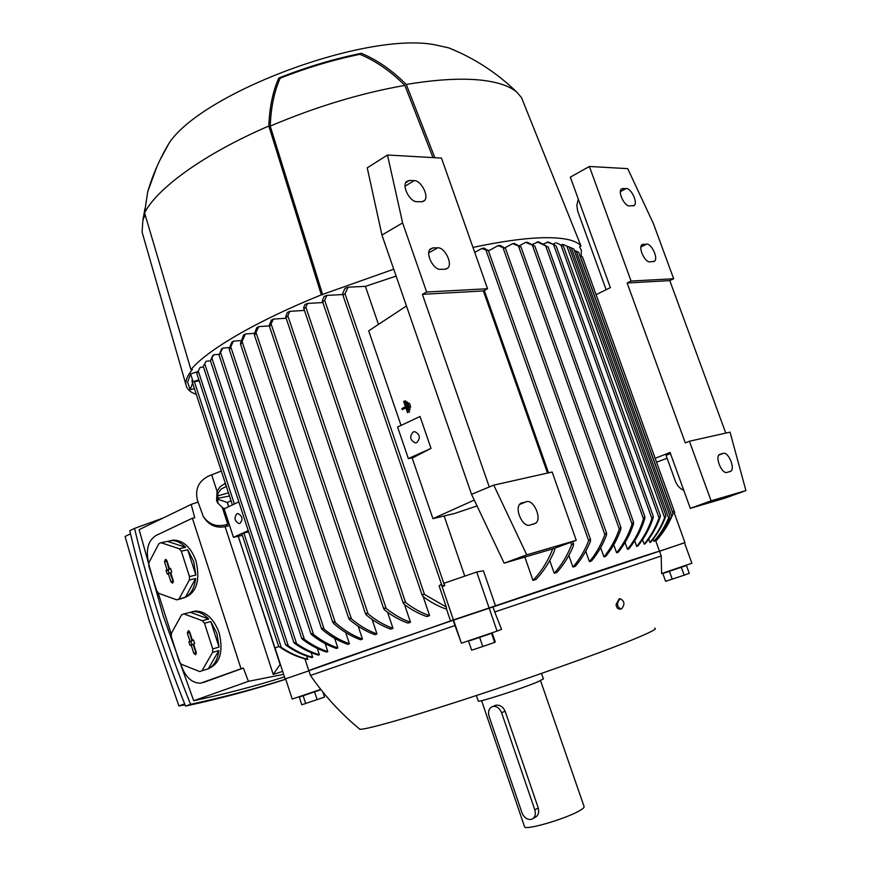 <?xml version="1.0" encoding="UTF-8"?>
<svg xmlns="http://www.w3.org/2000/svg" width="871" height="871" viewBox="0 0 871 871"><rect width="100%" height="100%" fill="white"/><g stroke="black" fill="none" stroke-linecap="round" stroke-linejoin="round"><path stroke-width="1.31" d="M407.421 403.85L407.976 403.534L409.261 407.29L408.706 407.606L407.421 403.85M409.261 407.29L410.698 406.975L409.414 403.229L407.976 403.534M410.698 406.975L408.706 407.606M405.461 406.637L403.698 401.498L404.253 401.183L408.107 412.419L407.552 412.723L405.777 407.574L402.195 409.599L401.879 408.673L405.461 406.637M406.191 402.337L405.69 400.878L404.253 401.183M407.552 412.723L408.107 412.419M409.544 412.103L408.826 410.012M405.93 407.998L402.195 409.599M405.559 402.674L406.115 402.358L408.684 409.849L408.129 410.165L405.559 402.674M408.053 403.523L407.552 402.054L406.115 402.358M409.403 407.454L410.121 409.544L408.684 409.849M410.121 409.544L408.129 410.165M478.244 701.035L478.277 701.101C477.754 702.821 520.793 688.972 537.178 682.113L543.406 678.934L541.512 673.446M524.516 826.59L524.582 826.775C524.93 830.662 564.593 819.252 578.921 811.053C582.786 808.919 584.506 807.406 584.082 806.524L540.543 680.676M494.488 705.739L496.035 705.194C500.052 704.857 503.09 706.86 505.115 711.226L538.267 808.005C539.345 813.013 537.973 816.312 534.152 817.88L533.313 818.326M521.969 812.774C524.026 817.597 527.086 819.807 531.147 819.426L531.321 819.382C534.936 817.934 536.101 814.744 534.805 809.812L501.587 712.728C499.725 708.265 496.895 706.152 493.128 706.403L492.572 706.533C488.969 708.123 487.793 711.378 489.077 716.321L521.969 812.774M684.497 542.807L450.601 621.132C366.92 649.755 308.378 670.3 308.835 670.724L453.475 619.902L461.423 643.212L454.956 625.53L310.468 675.439C324.273 695.494 340.561 713.273 359.32 728.809C358.308 731.76 398.94 720.709 462.044 700.23C525.006 679.794 598.29 653.751 632.052 639.956C649.918 632.629 657.518 628.71 654.861 628.198M453.475 619.902L492.899 606.706L494.717 611.975L661.209 555.992L659.51 551.267L684.475 542.764L691.868 563.254L661.601 573.553L661.209 555.992M308.944 670.801L285.601 678.814M320.735 689.397L292.21 699.065L285.59 678.803L308.955 670.812M492.899 606.706C585.954 575.034 659.303 550.701 659.51 551.267M659.489 551.256L655.438 539.944M653.86 541.392C659.924 534.609 664.856 526.781 668.623 517.907L669.57 516.699C665.749 525.975 660.643 534.184 654.252 541.305L653.076 539.214M649.918 542.448C656.201 535.077 661.1 526.835 664.638 517.733L665.771 515.599L665.673 516.71C661.916 526.454 656.876 534.968 650.561 542.274L649.918 542.448L648.732 539.16M644.17 544.135C650.681 536.264 655.645 527.521 659.064 517.918L660.218 515.784L660.196 517.08C656.767 526.911 651.715 535.839 645.052 543.874L644.17 544.135L642.58 539.704M636.679 546.433C643.473 538.071 648.547 528.784 651.911 518.572L653.098 516.47L653.141 517.94C649.777 528.272 644.671 537.657 637.801 546.084L636.679 546.433L634.687 540.826M627.501 549.318C634.807 540.249 640.131 530.08 643.462 518.811L644.682 516.732L644.812 518.419C641.47 529.677 636.157 539.824 628.851 548.882L627.501 549.318L625.073 542.513M423.143 596.591L429.599 615.623L426.899 616.559C419.169 614.022 411.504 609.874 403.904 604.126L403.436 602.275L405.57 602.46C413.464 608.579 421.477 612.966 429.599 615.623M404.547 604.616L410.502 622.242L408.02 623.103C399.843 620.25 391.994 615.83 384.449 609.863L383.98 608.067L386.169 608.437C394.236 614.861 402.348 619.466 410.502 622.242M387.573 612.237L392.984 628.35L390.72 629.145C382.151 626.075 374.018 621.371 366.321 615.024L365.842 613.282L368.085 613.826C375.934 620.37 384.231 625.215 392.984 628.35M372.135 619.444L376.991 633.968L374.922 634.687C365.962 631.453 357.502 626.467 349.565 619.706L349.086 618.04L351.372 618.758C359.396 625.628 367.932 630.691 376.991 633.957M358.177 626.216L362.478 639.096L360.605 639.76C350.98 636.32 341.944 630.844 333.495 623.353L333.016 621.742L335.357 622.667C343.805 630.168 352.842 635.645 362.478 639.096M345.689 632.52L349.423 643.745L347.758 644.344C338.699 641.187 330.185 636.255 322.205 629.537L321.791 628.154L324.121 629.102C332.025 635.732 340.463 640.61 349.423 643.745M334.671 638.345L337.85 647.915L336.391 648.449C327.638 645.52 319.385 640.925 311.611 634.665L311.241 633.467L313.571 634.469C321.192 640.555 329.292 645.03 337.85 647.915M325.188 643.658L327.801 651.584L326.56 652.052C318.405 649.537 310.359 645.28 302.4 639.281L302.074 638.28L304.393 639.314C311.829 644.899 319.635 648.993 327.801 651.584M317.294 648.438L319.363 654.731L318.351 655.112C310.218 652.804 302.27 648.862 294.507 643.288L294.235 642.471L296.543 643.517C304.023 648.775 311.633 652.51 319.363 654.731M311.143 652.608L312.678 657.3L311.916 657.605C303.108 655.33 294.54 651.247 286.2 645.357L285.96 644.692L288.279 645.836C296.129 651.258 304.262 655.079 312.678 657.3M306.951 656.124L307.496 659.423C298.002 657.42 288.541 653.141 279.112 646.62L281.246 647.36C290.195 653.348 299.101 657.3 307.964 659.216M450.601 621.132L446.518 609.156M446.311 607.033L446.638 609.199C438.472 606.488 430.557 602.22 422.881 596.385L422.391 594.403L424.493 594.447L446.311 607.033L439.082 585.802L441.532 584.093L442.305 586.368L444.776 585.726L443.938 583.276L476.731 572.018L483.416 570.755L495.49 605.813M322.444 300.245L324.154 296.488L326.897 295.378L324.687 300.332L323.065 301.551L322.444 300.245M326.897 295.378L342.717 294.55M307.507 303.446L305.873 307.18L304.295 308.53L303.739 307.332L304.992 304.523L307.507 303.446L322.891 302.553M289.738 311.35L287.855 315.846L286.352 317.371L285.83 316.195L287.43 312.417L289.738 311.35L304.436 310.424M273.483 319.091L269.858 326.2L269.379 325.057L271.382 320.125L273.483 319.091L286.156 318.231M258.698 326.647L254.822 334.867L254.376 333.778L256.793 327.659L258.698 326.647L269.291 325.885M245.328 334.007L240.962 344.11L240.559 343.054L243.608 334.997L245.328 334.007L254.539 333.299M233.363 341.16L229.617 349.304L229.302 348.444L231.838 342.129L233.363 341.16L241.387 340.517M222.824 348.095L219.089 355.139L221.495 349.021L222.824 348.095L229.617 347.518M213.722 354.791L210.444 360.79L212.6 355.684L213.722 354.791L219.252 354.301M206.133 361.236L203.259 366.353L206.133 361.236L210.455 360.823L301.747 638.552M200.145 367.399L196.835 373.583L200.145 367.399L203.498 367.072M198.893 379.876L193.133 381.716L190.586 373.92L197.967 371.579M192.6 383.109L190.107 389.707L187.613 382.064L190.586 373.92M192.458 379.789L191.881 380.91L192.458 379.789L193.133 381.716M190.107 389.707L194.418 388.673M342.662 293.418L345.058 288.301L348.052 287.18L345.036 293.777L343.359 294.844L342.662 293.418M348.052 287.18L365.406 286.363L378.46 324.415M442.305 586.368L442.512 585.682L444.776 585.726M444.145 515.98L464.766 576.123M221.321 471.004L211.686 474.88L217.053 491.353L220.167 486.639L225.339 483.285M199.241 380.932L193.101 381.77M278.535 646.086L241.79 533.629L248.627 531.822M616.603 552.791C623.516 544.212 628.666 534.663 632.052 524.124L633.359 522.23L633.511 523.961C630.136 534.359 625.03 543.798 618.192 552.279L616.603 552.791L613.75 544.778M603.941 556.896C610.713 548.588 615.83 539.323 619.303 529.122L620.685 527.369L620.871 529.176C617.419 539.127 612.389 548.175 605.77 556.297L603.941 556.896L600.674 547.663M589.427 561.632C595.895 553.967 601.034 544.985 604.855 534.685L606.325 533.106L606.543 534.957C602.95 544.549 597.942 553.216 591.518 560.946L589.427 561.632L585.748 551.191M572.933 567.075C579.52 559.476 584.779 550.69 588.687 540.706L590.222 539.291L590.473 541.185C586.619 550.701 581.556 559.062 575.306 566.292L572.933 567.075L568.839 555.448M554.217 573.292C561.534 565.148 567.326 555.665 571.583 544.854L573.183 543.569L573.499 545.584C569.394 555.644 563.864 564.582 556.917 572.399L554.217 573.292L549.753 560.532M554.609 548.273L554.696 550.178C549.884 561.653 543.667 571.387 536.046 579.378L532.976 580.413L524.854 557.081M365.406 286.363L396.131 276.096M412.135 457.885L432.931 518.681L454.684 513.455L477.047 505.931M527.293 242.28L534.892 246.166L525.638 242.388L527.293 242.28M519.486 245.698L525.638 242.388M514.478 243.445L520.76 246.95L512.616 243.662L514.478 243.445M505.126 247.712L512.616 243.662M500.096 245.361L505.202 248.3L498.005 245.687L500.096 245.361M488.468 250.881L498.005 245.687M484.036 248.104L488.119 250.554L481.707 248.551L484.036 248.104M474.728 252.372L481.707 248.551M229.008 523.743L226.199 524.734C216.541 527.216 208.866 524.429 203.204 516.383L197.336 499.976C194.843 488.381 199.111 480.193 210.129 475.392L211.686 474.88M229.563 525.442L226.983 526.226L226.199 524.734M224.576 508.61L222.377 507.673L217.489 502.632L216.585 500.531L217.053 491.353M227.767 524.222L222.377 507.673M226.384 486.475L224.827 483.547M226.112 486.573L221.245 488.99L217.924 493.149L217.826 503.22M203.694 517.145L204.206 517.951C209.824 525.921 217.412 528.686 226.983 526.226M684.954 542.611L673.631 511.223L672.249 511.691M656.113 539.149L656.516 540.281L659.162 537.407L673.076 513.955L578.703 252.361L574.229 250.293M656.516 540.281C662.951 533.183 668.068 525.202 671.889 516.351L673.076 513.955M489.023 607.773L476.731 572.018M453.432 619.912L441.259 584.191M285.133 678.955L274.996 647.893L278.97 646.511M280.103 664.431L238.273 536.275M228.616 506.704L227.244 502.491L231.022 500.694M556.689 242.987L563.439 246.177L556.689 242.987M553.085 244.185L555.644 242.824M563.504 244.588L569.275 247.135L563.504 244.588M561.338 245.034L562.666 244.337M532.976 580.413C541.196 571.877 547.739 561.457 552.639 549.144L552.769 548.861M568.121 246.547L573.51 248.812M582.242 256.771L579.748 255.257M674.339 513.193L674.677 512.409L674.35 513.226M532.17 244.501L538.583 241.822L547.979 246.961L537.124 241.844M543.362 244L548.382 242.073L555.23 245.295M555.241 245.295L547.13 241.996M227.516 502.36L228.561 506.726M238.208 536.286L280.397 664.421M282.661 671.367L273.244 674.448L280.07 664.519M273.244 674.448L225.143 526.737M216.835 498.441L229.498 496.035M198.022 502.088L191.174 504.429L194.745 517.744L192.371 518.223L241.049 668.776L200.58 683.191C192.099 683.191 185.697 677.409 181.386 665.847L180.613 663.419M191.174 504.429L139.142 529.644L163.106 615.547L193.7 700.72L248.409 681.34L243.357 668.046L241.049 668.776M248.409 681.34L283.63 674.339M228.452 492.834L217.031 496.089M171.369 634.426L158.01 592.509M148.865 563.831L148.865 563.82C145.49 550.32 147.83 540.902 155.876 535.556L192.371 518.223M243.357 668.046L204.424 682.167M170.335 540.651L173.862 540.074C183.65 540.63 191.032 547.598 196.019 561C200.58 581.425 196.236 593.826 182.997 598.203M191.86 611.823L195.474 611.061C205.894 611.322 213.798 618.584 219.187 632.858C223.749 652.706 219.612 664.845 206.775 669.266M171.456 633.228L171.304 636.614L179.306 661.753L181.364 664.29L199.753 671.574L202.028 670.724L212.568 652.401L212.753 648.928L204.5 623.255L202.388 620.707L183.835 613.913L181.593 614.839L171.456 633.228M183.835 613.913L193.188 611.66C198.61 611.388 203.77 613.826 208.692 618.987L202.388 620.707M204.5 623.255L210.804 621.524L216.923 633.5L219.035 647.088L212.753 648.928M148.952 562.622L148.799 566.03L156.726 590.897L158.751 593.358L176.802 599.858L179.023 598.91L189.312 580.064L189.486 576.58L181.32 551.191L179.241 548.73L161.026 542.709L158.838 543.733L148.952 562.622M161.026 542.709L171.554 540.564C176.497 540.499 181.179 542.753 185.61 547.326L179.241 548.73M181.32 551.191L187.69 549.775L193.721 561.523L195.833 575.056L189.486 576.58M185.61 547.326L167.406 541.348M189.312 580.064L195.648 578.518C194.581 587.696 191.152 593.946 185.36 597.299L179.023 598.91M176.802 599.858L181.516 598.66M185.36 597.299L195.648 578.518M195.833 575.056L187.69 549.775M173.307 580.717L172.502 583.156L170.901 581.774L168.299 573.63L167.243 574.098L166.056 570.396L167.112 569.928L164.51 561.795L165.555 559.334L166.905 560.717L169.507 568.85L170.564 568.382L171.75 572.084L170.694 572.563L173.307 580.717M168.299 573.63L170.106 572.922L173.362 582.22M169.507 568.85L170.694 568.785M166.415 559.824L169.072 569.688L168.027 570.167L169.039 573.336M167.112 569.928L169.072 569.688M166.056 570.396L168.027 570.167M208.692 618.987L190.15 612.237M212.568 652.401L218.85 650.539C217.728 659.63 214.212 665.716 208.289 668.797L202.028 670.724M208.289 668.797L218.85 650.539M219.035 647.088L210.804 621.524M196.247 652.335L195.496 654.72L193.787 653.283L191.152 645.052L190.074 645.476L188.887 641.731L189.954 641.306L187.33 633.097L188.321 630.669L189.769 632.117L192.404 640.348L193.482 639.924L194.69 643.669L193.602 644.094L196.247 652.335M189.192 631.116L191.914 640.991L190.836 641.415L191.881 644.682L192.959 644.257L196.323 653.74M193.602 644.094L194.669 643.615M192.404 640.348L193.58 640.207M189.954 641.306L191.914 640.991M188.887 641.731L190.836 641.415M190.074 645.476L191.881 644.682M191.152 645.052L192.959 644.257M163.225 517.973L134.548 528.403C148.571 587.544 167.254 646.184 190.586 704.312C223.825 697.138 255.53 688.743 285.699 679.119M193.7 700.72C225.371 693.958 255.628 686.01 284.458 676.876M285.732 679.238C254.049 689.549 220.657 698.498 185.534 706.087C162.3 648.155 143.704 589.7 129.757 530.733L134.548 528.403M190.586 704.312L185.534 706.087M130.487 533.836L125.086 536.449L149.366 621.295L178.925 705.946L184.663 703.91M185.033 704.846L178.925 705.946M227.168 502.425L216.846 498.898M711.106 500.814L689.418 441.249L730.04 432.147L745.914 490.613L711.106 500.814L690.311 508.348L670.071 452.452L655.155 458.32M689.418 441.249L685.292 442.893L627.131 282.977L631.083 281.039L589.373 166.47L570.331 177.14L610.364 287.637L596.091 294.648M656.56 462.185L667.099 458.255M606.118 289.727L577.56 210.738L576.874 205.316L578.279 199.078M683.789 490.34C679.87 488.609 677.083 485.593 675.439 481.304L666.043 455.337L670.474 453.584M690.311 508.348L725.543 497.972L745.914 490.613M626.271 188.495C631.323 188.256 638.062 202.736 634.175 205.491L629.439 205.948C624.398 206.307 617.539 191.707 621.437 188.909L626.271 188.495L620.359 191.685M646.641 244.12C651.726 243.586 658.509 258.524 654.448 261.289L649.929 261.899C644.856 262.563 637.942 247.484 642.036 244.686L646.641 244.12L640.936 247.005M723.311 453.356C728.45 451.592 735.451 468.598 730.682 471.298L727.002 472.42C721.863 474.336 714.743 457.177 719.544 454.444L723.311 453.356L718.945 455.032M627.131 282.977L669.788 280.614L725.783 433.105M631.083 281.039L673.664 278.753L669.788 280.614M589.373 166.47L627.719 168.636L653.402 223.607L673.664 278.753M242.356 535.371L233.439 537.331L248.246 530.668M238.828 501.892L224.141 508.816L233.439 537.331M236.934 513.803L237.968 513.574C242.476 515.991 243.172 519.258 240.058 523.362L239.057 523.591C234.549 521.196 233.842 517.94 236.934 513.803M401.041 425.44L368.694 330.849L406.452 305.971M432.931 518.681L474.27 500.063M402.609 222.9L426.638 292.014L487.553 288.747L441.488 158.087L387.486 155.016L402.609 222.9L381.944 235.061L471.549 494.325L504.157 563.178L554.065 548.469L576.243 540.336L552.16 472.028L493.759 485.125L526.737 554.838L576.243 540.336M487.553 288.747L483.361 290.936L547.5 473.073M431.014 448.391L420.051 416.48L397.59 427.062L408.368 458.592L431.014 448.391L412.843 457.754L408.368 458.592M387.486 155.016L367.246 167.842L381.944 235.061M414.215 180.624C421.237 180.395 429.392 196.53 424.373 200.711L421.608 201.767L416.871 201.669C409.86 202.072 401.498 185.784 406.539 181.538L409.457 180.449L414.215 180.624L405.059 186.198M437.71 247.81C444.809 247.168 453.018 263.957 447.672 268.17L445.179 269.183L440.508 269.346C433.42 270.162 425.015 253.232 430.383 248.943L433.018 247.897L437.71 247.81L428.772 252.84M526.487 501.685C533.901 499.257 542.263 519.083 535.6 523.275L529.851 525.104C522.448 527.75 513.879 507.739 520.586 503.471L526.487 501.685L519.671 504.396M526.737 554.838L504.157 563.178M493.759 485.125L471.549 494.325M489.273 486.987L422.381 294.322L426.638 292.014M422.381 294.322L483.361 290.936M413.192 431.983L414.803 431.657C420.018 434.411 420.682 438.048 416.817 442.555L415.249 442.871C410.023 440.149 409.337 436.523 413.192 431.983M472.975 247.408C502.654 241.115 526.868 237.87 545.616 237.685C564.615 237.631 576.406 240.407 580.99 246.003L579.553 246.754L581.349 250.184L581.218 255.954M156.9 166.677L147.678 191.816L144.575 212.872L190.945 369.674C206.471 350.534 255.747 321.366 321.334 294.855L393.736 269.204M190.945 369.674L192.328 369.533C187.396 375.553 185.273 380.638 185.969 384.775C186.742 389.054 190.183 392.255 196.28 394.378M322.695 294.79L270.228 126.121C270.957 107.275 274.289 91.292 280.222 78.183C306.962 67.677 333.517 59.729 359.886 54.318L361.323 53.316C377.089 59.87 392.07 70.246 406.278 84.443C437.656 79.25 463.47 77.911 483.721 80.448C499.453 82.516 510.646 86.588 517.298 92.642L521.511 97.628L580.99 246.003M406.278 84.443L434.847 157.705M142.964 235.094L142.093 232.078L142.877 220.352L145.098 214.636M270.228 126.121C315.792 106.763 360.659 93.186 404.863 85.391L433.007 157.597M359.886 54.318C375.684 60.861 390.676 71.215 404.863 85.391M159.839 160.297L169.148 143.04C202.725 92.163 367.595 30.931 435.62 44.944L448.739 47.861L459.714 52.608M144.575 212.872C157.226 188.071 204.424 153.721 268.834 126.023C269.564 107.133 272.884 91.128 278.796 78.031C306.505 67.078 334.007 58.836 361.323 53.316M278.796 78.031L280.222 78.183M321.334 294.855L268.834 126.023M494.717 611.975L501.544 629.287L497.08 631.094L489.056 607.762M620.185 609.025L619.684 609.014C617.702 609.069 616.494 607.588 616.058 604.594L619.161 598.889L620.01 598.91C616.396 603.353 616.744 606.728 621.067 609.058L621.448 608.949C625.051 604.496 624.692 601.121 620.37 598.813L619.51 598.791M454.956 625.53L453.16 620.261M461.423 643.212L497.08 631.094M490.471 633.348L470.188 640.239M490.58 633.674L470.307 640.566M492.246 633.119L495.283 641.96L494.652 642.384L491.592 633.457M479.703 637.561L482.774 646.522L494.652 642.384M468.587 641.274L471.636 650.191L482.774 646.522M683.561 566.085L662.831 573.521L665.629 581.327L684.171 575.176L689.244 573.314L686.424 565.508L662.831 573.521M683.681 566.4L686.424 565.508M669.451 571.354L672.281 579.215M681.34 567.315L684.171 575.176M319.341 689.865L299.276 697.061L301.802 704.791L324.535 697.083L322.891 692.097M320.974 689.701L299.276 697.061M319.439 690.159L320.953 689.68M314.605 691.933L317.164 699.718M303.173 695.82L305.721 703.605M534.805 809.812L538.267 808.005M501.587 712.728L505.115 711.226M424.493 594.447L324.687 300.332M405.57 602.46L305.873 307.18M386.169 608.437L287.855 315.846M368.085 613.826L271.306 324.502M351.372 618.758L256.205 333.016M335.357 622.667L242.28 342.074M324.121 629.102L230.913 347.235M313.571 634.469L220.744 352.951M304.393 639.314L212.023 358.493M296.543 643.517L204.794 363.958M288.279 645.836L198.272 371.035M444.569 585.573L345.036 293.777M234.375 503.993L194.309 381.454M281.246 647.36L243.815 532.867M632.052 524.124L532.562 245.676M619.303 529.122L518.615 246.417M604.855 534.685L503.1 247.93M588.687 540.706L486.051 250.358M571.583 544.854L570.701 542.361M671.889 516.351L576.243 251.098M659.064 517.918L561.022 245.23M664.638 517.733L566.847 246.101M668.623 517.907L571.3 247.789M672.39 511.636L579.923 255.334M643.462 518.811L545.736 246.079M651.911 518.572L553.738 245.089M205.273 681.895L202.954 682.635M170.901 581.774L172.785 581.284M164.51 561.795L166.405 561.338M193.787 653.283L195.659 652.717M187.33 633.097L189.203 632.553M623.005 188.376L620.969 189.475M643.44 244.174L641.677 245.067M409.457 180.449L405.712 182.736M433.018 247.897L429.719 249.748M522.056 502.774L521.032 503.177M478.277 701.101L476.372 695.537M524.582 826.775L481.587 700.676M493.128 706.403L496.035 705.194M310.468 675.439L308.911 670.703M308.835 670.724L304.926 658.814M196.944 373.213L198.142 371.307M232.405 504.919L191.881 380.91M348.857 618.748L254.31 334.693M310.936 633.848L219.089 355.139M441.434 584.136L342.619 294.267M293.897 642.646L203.259 366.353M422.228 595.481L322.39 301.083M285.601 644.769L196.835 373.583M403.251 603.233L303.674 308.16M383.773 608.949L285.764 317.066M332.776 622.362L240.483 344.001M365.624 614.077L269.313 325.95M321.519 628.644L229.193 349.293M633.642 522.437L534.903 246.199M660.425 515.795L563.439 246.188M665.934 515.545L569.275 247.146M669.875 515.654L573.728 248.899M573.597 544.027L572.748 541.61M548.523 472.844L484.287 290.457M590.592 539.672L488.228 250.217M674.677 512.409L582.416 256.771M606.662 533.433L505.332 248.006M644.943 516.884L548.131 246.841M621.001 527.641L520.902 246.722M653.326 516.547L556.144 245.949M195.474 611.061L193.188 611.66M173.862 540.074L171.554 540.564M634.175 205.491L633.326 205.937M654.448 261.289L653.555 261.725M730.682 471.298L729.419 471.766M239.057 523.591L240.004 523.395M424.373 200.711L422.892 201.593M447.672 268.17L446.072 269.052M535.6 523.275L533.15 524.222M415.249 442.871L416.676 442.62M142.093 232.078L185.969 384.775M144.956 208.583L142.877 220.352M517.298 92.642C497.504 73.218 474.641 58.292 448.739 47.861M169.148 143.04C159.916 158.446 152.763 174.701 147.678 191.816"/></g></svg>
